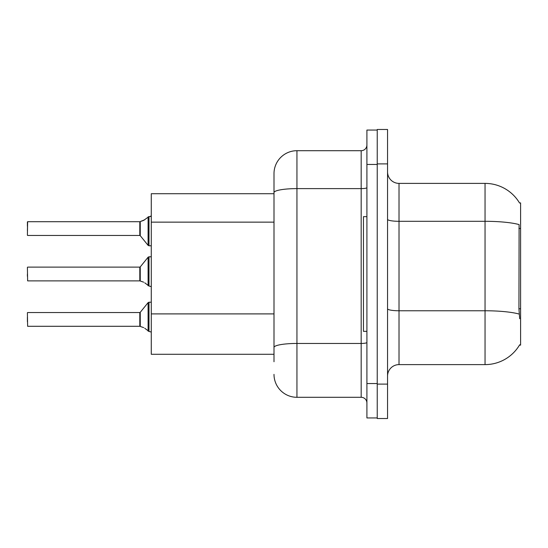 <?xml version="1.0" encoding="UTF-8"?>
<svg xmlns="http://www.w3.org/2000/svg" width="548" height="548" viewBox="0 0 548 548"><rect width="100%" height="100%" fill="white"/><g stroke="black" fill="none" stroke-linecap="round" stroke-linejoin="round"><path stroke-width="0.82" d="M519.559 203.027A40.141 40.141 0 0 0 485.042 183.388A40.141 40.141 0 0 1 519.559 203.027L520.6 202.89L520.6 345.11L519.47 345.11L519.675 344.774A40.141 40.141 0 0 1 485.042 364.612A40.141 40.141 0 0 0 519.47 345.11M274 193.711L151.275 193.711L151.275 354.289L274 354.289M387.552 376.079A11.467 11.467 0 0 1 399.019 364.612L485.042 364.612L485.042 183.388A40.141 40.141 0 0 1 519.47 202.89A40.141 40.141 0 0 0 485.042 183.388L399.019 183.388A11.467 11.467 0 0 1 387.552 171.921A11.467 11.467 0 0 0 399.019 183.388L399.019 364.612M377.23 384.107L377.23 418.521L387.552 418.521L387.552 384.107L377.23 384.107M387.552 163.893L387.552 129.479L377.23 129.479L377.23 163.893L387.552 163.893L387.552 384.107M519.675 318.731L518.935 308.764L519.1 224.584A40.141 6.973 180 0 0 485.042 221.303L399.019 221.303A11.467 1.993 -0 0 1 387.552 219.31M274 361.742L274 173.641A22.941 22.941 0 0 1 296.941 150.7L361.173 150.7A5.733 5.733 0 0 0 366.907 144.967M366.907 383.538L366.907 417.946L377.23 417.946L377.23 130.054L366.907 130.054L366.907 383.538L377.23 383.538M296.941 150.7L296.941 397.3L361.173 397.3L361.173 150.7M274 351.419L274 347.439A22.941 3.987 180 0 1 296.941 343.452L361.173 343.452A5.733 0.993 0 0 0 366.907 342.459M366.907 187.615A5.733 0.993 0 0 1 361.173 188.615L296.941 188.615A22.941 3.987 180 0 0 274 192.595L274 173.641M366.907 403.033A5.733 5.733 0 0 0 361.173 397.3M296.941 397.3A22.941 22.941 0 0 1 274 374.359M140.254 326.43L143.692 327.622L140.254 326.43L140.247 312.326L139.802 312.538L139.809 326.286A0.575 0.575 180 0 1 139.898 326.293A0.575 0.575 -0 0 0 139.809 326.286L139.802 319.422M27.4 321.71L27.4 317.128M144.741 328.238L148.981 331.437L148.981 302.215L151.275 302.215M148.981 319.422L148.981 331.444L151.227 332.026M27.4 312.771L27.626 326.293L139.802 326.293M140.254 281.008L143.692 282.199L140.254 281.008L140.247 266.903L139.802 267.116L139.809 280.871A0.575 0.575 180 0 1 139.898 280.877A0.575 0.575 -0 0 0 139.809 280.871L139.802 274M27.4 274L27.4 276.295M27.4 267.349L27.626 280.877L139.802 280.877M144.741 282.823L148.981 286.015L148.981 256.793L151.275 256.793M148.981 274L148.981 286.029L151.227 286.604M151.275 245.785L148.981 245.785L148.981 216.556L143.692 220.378L139.898 221.707L143.692 220.378L140.254 221.57L140.247 235.674L139.802 235.462L139.802 221.707A0.575 0.575 0 0 0 139.898 221.707A0.575 0.575 180 0 1 139.809 221.714L139.802 228.578M27.4 230.872L27.626 221.707L139.802 221.707L27.626 221.707L27.4 235.229M151.275 215.761L150.44 216.522L151.275 215.761L150.44 216.522L151.275 215.761L150.44 216.522L151.275 215.761L150.44 216.522L151.275 215.761L150.44 216.522L151.275 215.761L150.44 216.522L151.275 215.761L150.44 216.522L151.275 215.761L150.125 216.556L148.981 216.556M27.4 226.29L27.4 221.933L27.4 226.29M366.907 216.652L363.461 216.652L363.461 331.348L366.907 331.348M143.692 220.378L140.254 221.57L144.741 219.762M520.6 308.764L518.935 308.764M520.6 228.475L518.935 228.475M274 222.146L151.275 222.146M274 313.901L151.275 313.901M519.223 314.079A40.141 6.973 180 0 0 485.042 310.764L399.019 310.764A11.467 1.993 0 0 1 387.552 308.771M366.907 164.462L377.23 164.462M140.247 312.326L148.09 302.64L148.981 302.215L148.09 302.64L148.104 331.143M140.247 266.903L148.09 257.218L148.981 256.793L148.09 257.218L148.104 285.72M148.104 216.857L148.09 245.36L148.981 245.785L148.09 245.36L140.247 235.674M27.626 312.538L139.802 312.538M27.626 267.116L139.802 267.116M27.626 235.462L139.802 235.462M148.981 302.215L148.09 302.64M148.981 245.785L148.09 245.36L148.981 245.785M148.981 256.793L148.09 257.218"/></g></svg>
